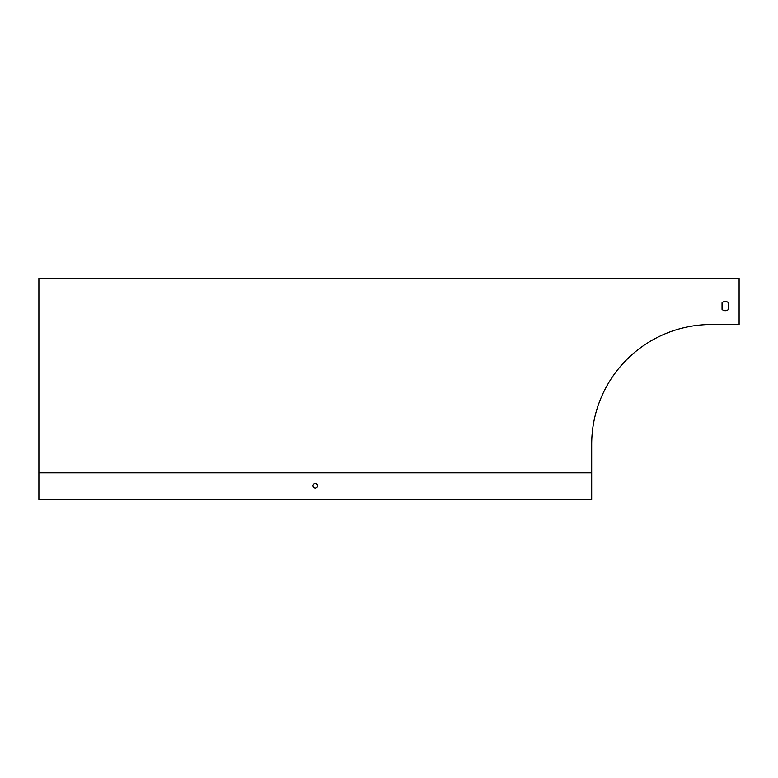 <?xml version="1.0" encoding="UTF-8"?>
<svg xmlns="http://www.w3.org/2000/svg" width="778" height="778" viewBox="0 0 778 778"><rect width="100%" height="100%" fill="white"/><g stroke="black" fill="none" stroke-linecap="round" stroke-linejoin="round"><path stroke-width="1.17" d="M722.052 309.372L722.052 302.788L722.052 309.372A4.61 4.61 0 0 0 728.509 309.372L728.509 302.788L728.509 309.372M739.1 278.446L38.9 278.446L38.9 499.554L591.688 499.554L591.688 444.277A119.773 119.773 0 0 1 711.462 324.504L739.1 324.504L739.1 278.446M728.509 302.788A4.61 4.61 0 0 0 722.052 302.788M591.688 472.839L38.9 472.839M317.599 485.735A2.305 2.305 0 0 0 314.147 483.741A2.305 2.305 0 0 0 314.147 487.728A2.305 2.305 0 0 0 317.599 485.735"/></g></svg>
